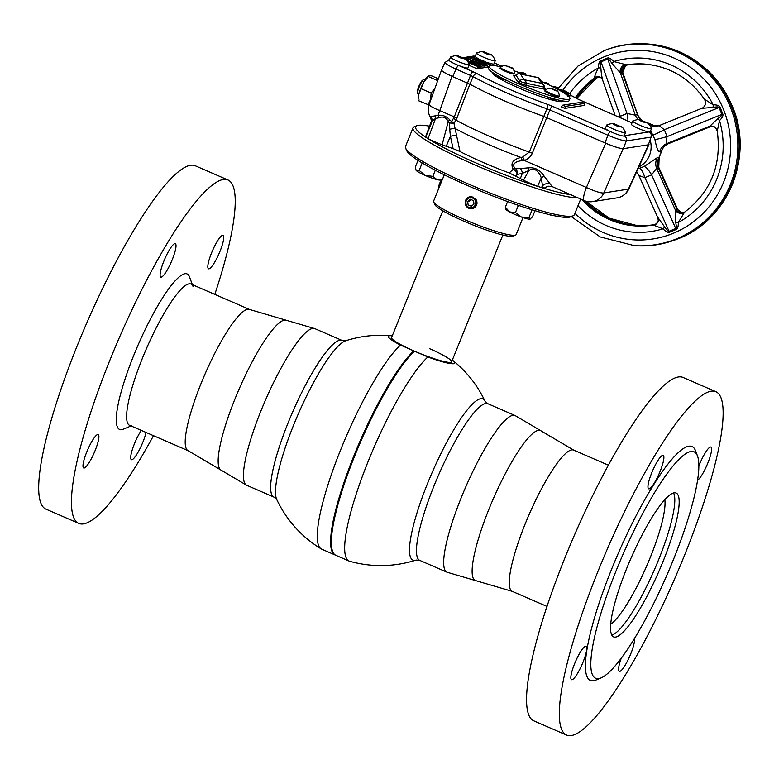 <?xml version="1.0" encoding="UTF-8"?>
<svg xmlns="http://www.w3.org/2000/svg" width="779" height="779" viewBox="0 0 779 779"><rect width="100%" height="100%" fill="white"/><g stroke="black" fill="none" stroke-linecap="round" stroke-linejoin="round"><path stroke-width="1.17" d="M335.486 555.115A114.153 22.445 -66.5 0 1 335.106 554.969A114.153 22.445 -66.5 0 1 354.299 454.829A114.153 22.445 -66.5 0 1 413.776 350.871L414.038 351.378A113.744 22.367 113.5 0 0 354.757 454.965A113.744 22.367 113.5 0 0 332.536 551.104M413.776 350.871L400.445 345.087A114.153 22.445 113.5 0 0 340.959 449.045A114.153 22.445 113.5 0 0 321.24 548.913A114.153 22.445 113.5 0 0 321.776 549.185L335.106 554.969M392.285 335.827A35.785 4.499 22 0 0 391.662 335.759A35.785 4.499 22 0 0 389.403 335.768A35.785 4.499 22 0 0 400.445 345.087M321.24 548.913A115.165 115.165 0 0 1 276.759 499.543L276.759 499.543A87.813 17.274 -66.5 0 1 293.702 424.857A87.813 17.274 -66.5 0 1 345.652 340.783L345.652 340.783A87.813 17.274 -66.5 0 1 346.538 340.569M442.803 210.778L391.564 337.599A32.387 4.07 22 0 0 414.146 351.027A32.387 4.07 22 0 0 451.616 361.865L502.854 235.044M332.633 551.366L332.438 550.85A113.744 22.367 -66.5 0 1 354.757 454.965A113.744 22.367 -66.5 0 1 414.038 351.378L414.506 351.183A114.153 22.445 113.5 0 0 355.02 455.14A114.153 22.445 113.5 0 0 332.633 551.366A114.153 22.445 113.5 0 0 335.837 555.291L349.177 561.075A114.153 22.445 -66.5 0 1 368.36 460.934A114.153 22.445 -66.5 0 1 427.846 356.977A35.785 4.499 22 0 0 453.777 363.696A35.785 4.499 22 0 0 452.833 360.473A35.785 4.499 22 0 0 452.336 360.083M427.846 356.977L414.506 351.183A32.387 4.07 22 0 0 450.72 362.371A32.387 4.07 22 0 0 429.404 348.593M452.833 360.473A115.165 115.165 0 0 1 485.064 401.282L485.064 401.282A87.813 17.274 113.5 0 0 480.555 398.721A87.813 17.274 113.5 0 0 427.729 483.009A87.813 17.274 113.5 0 0 415.295 560.267A87.813 17.274 113.5 0 0 416.181 560.043A115.165 115.165 0 0 1 349.742 561.279A114.153 22.445 -66.5 0 1 349.177 561.075M416.181 560.043L419.813 560.403L447.039 572.214A85.408 16.797 113.5 0 1 461.392 497.284A85.408 16.797 113.5 0 1 515.036 415.509L487.81 403.697A85.408 16.797 113.5 0 0 434.176 485.473A85.408 16.797 113.5 0 0 419.813 560.403M664.808 499.602A71.142 13.993 -66.5 0 1 650.309 557.365A71.142 13.993 -66.5 0 1 610.765 624.154A71.142 13.993 -66.5 0 0 646.784 565.778A71.142 13.993 -66.5 0 0 664.808 499.602M662.91 561.815A78.426 15.424 -66.5 0 1 613.648 636.901A78.426 15.424 -66.5 0 1 626.832 568.095A78.426 15.424 -66.5 0 1 676.084 493.01A78.426 15.424 -66.5 0 1 662.91 561.815M616.471 569.897A123.462 24.276 -66.5 0 1 697.487 455.939A123.462 24.276 -66.5 0 1 673.26 560.013A123.462 24.276 -66.5 0 1 601.193 677.847A123.462 24.276 -66.5 0 1 616.471 569.897M601.193 677.847L596.12 679.97A127.503 25.074 -66.5 0 1 611.904 568.475A127.503 25.074 -66.5 0 1 695.569 450.788L697.487 455.939M598.175 570.871A187.213 36.817 -66.5 0 1 715.755 391.633A187.213 36.817 -66.5 0 1 684.283 555.875A187.213 36.817 -66.5 0 1 566.703 735.113A187.213 36.817 -66.5 0 1 598.175 570.871M566.703 735.113L533.936 720.896A187.213 36.817 -66.5 0 1 565.408 556.654A187.213 36.817 -66.5 0 1 682.988 377.416L715.755 391.633M574.62 663.698A18.219 3.583 113.5 0 0 571.552 679.678A18.219 3.583 113.5 0 0 582.994 662.238A18.219 3.583 113.5 0 0 586.061 646.258A18.219 3.583 113.5 0 0 574.62 663.698M651.741 472.814A18.219 3.583 113.5 0 0 648.673 488.793A18.219 3.583 113.5 0 0 660.115 471.363A18.219 3.583 113.5 0 0 663.172 455.374A18.219 3.583 113.5 0 0 651.741 472.814M697.526 480.273A18.219 3.583 113.5 0 0 707.838 463.047A18.219 3.583 113.5 0 0 710.906 447.068A18.219 3.583 113.5 0 0 699.464 464.508A18.219 3.583 113.5 0 0 698.821 466.134M621.194 658.391A18.219 3.583 113.5 0 0 619.286 671.362A18.219 3.583 113.5 0 0 630.727 653.922A18.219 3.583 113.5 0 0 634.359 638.761M214.8 294.394A187.213 36.817 113.5 0 0 227.887 179.939L195.12 165.713A187.213 36.817 113.5 0 0 77.54 344.951A187.213 36.817 113.5 0 0 46.078 509.193L78.845 523.42A187.213 36.817 113.5 0 0 153.492 435.685M227.887 179.939A187.213 36.817 113.5 0 0 110.306 359.168A187.213 36.817 113.5 0 0 78.845 523.42M146.053 432.452A18.219 3.583 -66.5 0 1 142.859 442.229A18.219 3.583 -66.5 0 1 131.417 459.668A18.219 3.583 -66.5 0 1 134.475 443.689A18.219 3.583 -66.5 0 1 141.301 430.388M219.98 251.354A18.219 3.583 -66.5 0 1 208.538 268.794A18.219 3.583 -66.5 0 1 211.596 252.815A18.219 3.583 -66.5 0 1 223.037 235.375A18.219 3.583 -66.5 0 1 219.98 251.354M172.247 259.66A18.219 3.583 -66.5 0 1 160.815 277.1A18.219 3.583 -66.5 0 1 163.872 261.121A18.219 3.583 -66.5 0 1 175.314 243.681A18.219 3.583 -66.5 0 1 172.247 259.66M95.135 450.535A18.219 3.583 -66.5 0 1 83.694 467.975A18.219 3.583 -66.5 0 1 86.751 451.995A18.219 3.583 -66.5 0 1 98.193 434.555A18.219 3.583 -66.5 0 1 95.135 450.535M673.533 492.922A78.426 15.424 -66.5 0 1 654.652 569.196A78.426 15.424 -66.5 0 1 611.836 635.089M193.134 286.691A77.014 15.142 113.5 0 0 188.937 283.858A77.014 15.142 113.5 0 0 142.606 357.775A77.014 15.142 113.5 0 0 131.7 425.529M192.374 284.656L189.472 276.847A84.736 16.661 113.5 0 0 184.857 273.731A84.736 16.661 113.5 0 0 133.871 355.068A84.736 16.661 113.5 0 0 121.875 429.618A84.736 16.661 113.5 0 0 123.384 429.161L131.067 425.947M442.618 178.829L433.591 201.157A44.53 5.599 22 0 0 433.66 201.956A44.53 5.599 22 0 0 464.294 219.474A44.53 5.599 22 0 0 515.562 235.044A44.53 5.599 22 0 0 516.165 234.518L523.001 217.594M471.986 208.714L477.011 203.475L473.311 197.136L470.175 196.707M467.196 207.253L470.623 208.762M515.562 235.044L512.962 236.125A42.504 5.346 -158 0 1 464.021 221.255A42.504 5.346 -158 0 1 434.779 204.536L433.66 201.956M573.14 215.793L570.54 216.874A89.049 11.198 -158 0 1 467.994 185.733A89.049 11.198 -158 0 1 406.735 150.698L405.616 148.107A91.075 11.451 22 0 0 468.257 183.941A91.075 11.451 22 0 0 573.14 215.793A91.075 11.451 22 0 0 574.366 214.722L580.706 199.035M577.658 197.71A91.075 11.451 -158 0 1 475.784 165.323A91.075 11.451 -158 0 1 412.997 127.873L405.479 146.491A91.075 11.451 22 0 0 405.616 148.107M412.997 127.873A91.075 11.451 -158 0 1 414.224 126.802L416.823 125.721A89.049 11.198 22 0 0 425.801 137.25M429.55 126.179A89.049 11.198 22 0 0 416.823 125.721M427.652 138.438A89.049 11.198 22 0 0 477.021 163.395A89.049 11.198 22 0 0 538.133 186.532M541.308 187.525A89.049 11.198 22 0 0 570.725 194.682M475.365 204.75A5.064 4.908 -98.8 0 0 472.726 198.109A5.064 4.908 -98.8 0 0 466.3 200.758A5.064 4.908 -98.8 0 0 468.929 207.399A5.064 4.908 -98.8 0 0 475.365 204.75M474.956 198.187A6.076 5.891 81.2 0 1 468.792 208.295A6.076 5.891 81.2 0 1 471.49 196.668M470.399 199.278L467.692 201.372L468.121 204.848L471.256 206.231L473.973 204.137L473.535 200.651L470.399 199.278M471.383 199.706L469.61 201.07L467.692 201.372M438.82 188.236L438.645 187.768A5.064 1.042 -66.5 0 1 439.609 183.523A5.064 1.042 -66.5 0 1 442.073 179.112L436.941 179.598A13.155 1.655 22 0 0 440.038 180.017A13.155 1.655 22 0 0 440.252 179.959L442.082 179.102M441.927 180.533A6.076 1.246 113.5 0 0 440.271 183.951A6.076 1.246 113.5 0 0 439.22 187.242M483.506 57.198A10.117 1.276 -158 0 1 476.534 53.04A10.117 1.276 -158 0 1 476.592 52.962C486.32 49.788 482.23 52.271 488.384 53.439C490.293 55.523 491.228 51.833 495.308 60.528A10.117 1.276 -158 0 1 495.298 60.616A10.117 1.276 -158 0 1 483.506 57.198M486.106 53.77L483.029 52.096L484.139 51.93L491.413 55.095L486.106 53.77M457.516 61.2A10.117 1.276 -158 0 1 450.535 57.042A10.117 1.276 -158 0 1 450.593 56.964C460.331 53.79 456.231 56.273 462.395 57.442C464.294 59.535 465.238 55.835 469.318 64.53A10.117 1.276 -158 0 1 469.309 64.618A10.117 1.276 -158 0 1 457.516 61.2M460.116 57.773L457.039 56.107L458.149 55.932L465.414 59.097L460.116 57.773M613.716 129.187A10.117 1.276 -158 0 1 606.734 125.03A10.117 1.276 -158 0 1 606.792 124.952C616.52 121.777 612.43 124.26 618.594 125.438C620.493 127.522 621.438 123.832 625.518 132.518A10.117 1.276 -158 0 1 625.508 132.615A10.117 1.276 -158 0 1 613.716 129.187M616.316 125.76L613.239 124.095L614.349 123.919L621.613 127.084L616.316 125.76M639.705 125.185A10.117 1.276 -158 0 1 632.733 121.027A10.117 1.276 -158 0 1 632.791 120.949C642.519 117.775 638.429 120.258 644.584 121.436C646.482 123.52 647.427 119.83 651.507 128.516A10.117 1.276 -158 0 1 651.497 128.613A10.117 1.276 -158 0 1 639.705 125.185M642.305 121.758L639.228 120.093L640.338 119.917L647.602 123.082L642.305 121.758M479.698 61.337L472.045 57.14L483.136 60.645L490.741 64.774L479.698 61.337M481.354 61.59L487.547 63.547L482.464 60.82L475.209 58.415L481.354 61.59M478.696 58.814A10.117 1.276 -158 0 1 475.209 56.409A10.117 1.276 -158 0 1 475.219 56.292L476.534 53.04M469.309 64.618L467.984 67.88A10.117 1.276 -158 0 1 458.909 65.582A10.117 1.276 -158 0 1 456.202 64.462A10.117 1.276 -158 0 1 449.22 60.295L450.535 57.042M458.461 65.407A4.051 0.828 113.5 0 0 456.075 69.136L452.687 76.615L469.883 84.22L456.874 118.135L454.001 123.433L460.019 151.516A63.362 7.965 22 0 0 483.126 162.451A63.362 7.965 22 0 0 509.193 172.928L520.362 178.557L522.3 173.376A6.076 4.138 70.7 0 0 520.489 168.566L528.454 167.836C534.978 167.183 540.217 169.978 544.18 176.21L552.068 186.424M452.005 76.313L439.804 110.579A15.385 2.347 -160.4 0 1 429.161 104.367A15.385 15.385 0 0 0 430.475 117.454L431.021 117.61L431.04 116.538L438.119 115.341C442.638 114.776 446.552 116.314 449.843 119.937L451.635 121.563A6.076 0.633 -38 0 0 449.629 123.014L448.237 121.475L442.131 144.787A22.367 2.814 22 0 1 428.041 138.643L425.733 137.143L431.478 123.033M448.237 121.475C445.978 117.288 442.803 116.071 438.713 117.843A6.076 2.707 -100.8 0 0 438.119 115.341A15.385 3.155 -66.5 0 1 439.804 110.579L454.284 116.889L451.635 121.563A6.076 3.165 -155.5 0 1 454.001 123.433A6.076 0.964 1.1 0 0 451.119 123.082A6.076 0.964 1.1 0 0 449.629 123.014L449.726 129.304A6.076 1.441 -16.6 0 1 454.985 128.399A76.78 9.66 -158 0 0 487.557 144.086A76.78 9.66 -158 0 0 520.927 157.426L522.728 157.027L529.311 152.071L543.839 116.402L605.02 142.917L607.893 135.225A4.051 0.828 -66.5 0 1 610.278 131.485M420.835 88.29A13.155 2.697 -66.5 0 1 423.698 82.175L418.81 94.278L418.177 98.651A13.155 2.697 -66.5 0 1 418.81 94.278A13.155 2.697 -66.5 0 1 420.835 88.29M425.246 79.536L424.409 79.166A8.092 1.665 113.5 0 0 423.63 79.429A8.092 1.665 113.5 0 0 421.011 83.119A8.092 1.665 113.5 0 0 417.612 93.266A8.092 1.665 113.5 0 0 417.943 94.016L418.79 94.376M417.612 93.266L417.486 91.562A6.475 1.324 -66.5 0 1 420.202 83.45A6.475 1.324 -66.5 0 1 422.306 80.5L423.63 79.429M624.193 135.76A10.117 1.276 -158 0 1 624.183 135.867A10.117 1.276 -158 0 1 612.401 132.449A10.117 1.276 -158 0 1 609.889 131.3A10.117 1.276 -158 0 1 605.419 128.292L606.734 125.03M651.497 128.613L650.183 131.865A10.117 1.276 -158 0 1 648.8 131.972A10.117 1.276 -158 0 1 638.39 128.447A10.117 1.276 -158 0 1 631.418 124.289L632.733 121.027M565.35 106.372L584.601 103.412L581.874 102.224L562.623 105.194L565.35 106.372L564.833 108.388L584.25 105.399L584.601 103.412M564.833 108.388L561.464 106.927L562.623 105.194M464.411 58.406L466.563 58.074L484.139 65.728L481.305 66.166L478.316 64.861L480.38 64.55L471.636 61.872L473.554 61.57L468.783 59.496L466.602 59.808M481.305 66.166L480.789 68.182L483.798 67.715L484.139 65.728M480.789 68.182L480.263 67.958M476.125 64.355L476.514 62.865M468.403 60.996L468.783 59.496M488.949 66.848L487.479 66.488M519.768 72.788L522.358 72.389L525.26 73.654L523.06 73.995M525.065 74.755L525.26 73.654M552.798 86.781L554.736 86.488L557.637 87.745L555.378 88.095M544.706 82.934L546.089 82.72L548.981 83.986L547.481 84.21M557.384 89.147L557.637 87.745M548.835 84.853L548.981 83.986M540.753 80.51L541.648 81.561M567.131 93.285L561.552 90.335L568.057 94.103L564.95 93.577M563.305 92.526L565.057 93.003L558.485 89.137L564.717 90.792L570.452 93.986L567.141 93.295M567.988 94.434L569.926 95.7M570.452 93.986L569.868 96.148L570.296 94.152M478.793 62.505L478.968 61.833L478.16 62.038M478.968 61.833C475.19 61.19 484.441 65.232 483.944 63.995L478.968 61.833M469.367 57.646L487.712 65.183C487.469 65.913 485.229 65.504 480.974 63.956C475.278 61.541 473.613 60.402 475.988 60.528L469.367 57.646L468.51 58.922M474.508 61.541L475.988 60.528M483.886 67.179L487.362 67.169L487.712 65.183M468.325 61.755L473.72 63.732L467.965 61.229M468.715 62.495L478.248 66.634L468.939 63.011M467.41 60.558L480.555 66.283L468.627 62.31M479.806 66.4L479.319 68.406L480.205 68.27L480.555 66.283M479.319 68.406L478.014 67.929M477.517 66.751L477.001 68.766L477.897 68.63L478.248 66.634M477.001 68.766L469.036 65.29M644.136 122.381L644.535 121.417M640.095 120.531L640.338 119.917M618.146 126.383L618.536 125.419M614.105 124.533L614.349 123.919M545.358 187.934A6.076 5.95 73.1 0 1 548.046 186.2L545.709 187.729A22.669 2.853 22 0 1 545.358 187.934L542.827 187.788L541.269 177.865C539.555 172.286 534.423 166.55 528.922 170.513L522.3 173.376L517.412 174.36A6.076 4.411 86.1 0 0 515.698 168.722L520.489 168.566M528.99 170.221L528.454 167.836M549.429 183.756A6.076 4.752 155.4 0 0 542.233 186.113L541.619 187.593L537.637 186.347L541.269 177.865A6.076 1.324 146.2 0 1 544.18 176.21M548.046 186.2L551.659 186.385L584.133 200.524A15.385 3.155 -66.5 0 1 586.421 187.476L605.721 143.219M537.637 186.347A22.367 2.814 22 0 1 523.507 180.212L528.922 170.513M523.507 180.212A15.317 1.928 -158 0 1 520.362 178.557M509.193 172.928L513.264 169.247A6.076 3.311 48.9 0 1 517.412 174.36L515.659 175.879M449.843 119.937L448.402 121.193M438.285 78.747L431.712 75.884L428.859 75.709L423.698 82.175A13.155 2.697 113.5 0 1 427.963 76.176L428.284 75.914M428.859 75.709L428.099 76.439L437.632 80.588M428.956 104.99L418.323 100.647L419.083 99.907M428.022 104.863L430.621 99.41L431.108 93.042L421.41 88.825M624.203 135.828A4.051 3.924 -98.8 0 1 626.258 140.95L623.395 148.653L648.362 144.806L651.088 137.123L626.258 140.95C623.044 140.833 616.919 138.925 607.893 135.225L549.877 109.966A4.051 0.828 -66.5 0 1 552.292 106.226L609.889 131.3M648.362 144.806L651.088 137.123A4.051 3.924 -98.8 0 0 649.024 132.002M556.44 101.046A80.812 10.166 22 0 0 546.994 96.732M507.129 80.626A80.812 10.166 22 0 0 502.942 79.117L495.765 76.108M456.874 118.135A6.076 0.954 -159 0 0 454.284 116.889L470.506 75.417L473.087 76.663A4.051 2.717 -61.4 0 1 477.215 73.742A76.478 9.621 22 0 0 547.316 104.259A4.051 1.295 -70.4 0 1 546.897 108.787A80.529 10.127 -158 0 1 473.087 76.663L469.883 84.22A80.812 10.166 22 0 0 543.839 116.412L546.897 108.787L549.877 109.966L532.31 153.259C530.665 156.803 527.996 159.198 524.306 160.445L522.358 160.747A6.076 1.84 73.3 0 0 520.927 157.426C512.728 159.529 510.177 163.473 513.264 169.247A6.076 3.437 141 0 1 515.698 168.722C510.148 164.272 516.974 160.678 522.358 160.747M584.133 200.524A15.385 15.385 0 0 0 592.615 201.625A15.385 14.928 -98.8 0 0 603.871 192.919A15.385 2.561 -156.4 0 1 586.421 187.476L524.306 160.445A6.076 1.577 70 0 0 522.728 157.027M453.563 118.281A6.076 1.753 -150.2 0 1 455.949 120.122A79.419 9.991 22 0 0 490.01 136.539A79.419 9.991 22 0 0 529.311 152.071A6.076 0.983 22.1 0 1 532.31 153.259M438.713 117.843L435.568 118.418L431.712 121.281A6.076 5.667 -135.2 0 0 431.04 116.538M435.403 115.526A6.076 3.447 -87.2 0 1 435.568 118.418L428.041 138.643M429.161 104.367L441.605 69.818M451.684 76.167C443.933 72.642 440.632 70.509 441.781 69.759C440.914 70.597 444.215 72.729 451.684 76.167L452.687 76.615M431.108 93.042L434.974 88.241M495.785 76.128L502.952 79.127L503.146 78.621M556.42 101.036A80.782 10.156 22 0 0 546.955 96.723M507.168 80.646A80.782 10.156 22 0 0 502.952 79.127L502.523 80.188M430.475 117.454C431.43 120.258 431.595 121.913 430.953 122.42L425.636 136.646A22.367 2.814 22 0 0 425.733 137.143M456.786 135.809A6.076 2.142 -11.9 0 0 450.418 136.335L449.726 129.304M446.231 146.286L450.418 136.335L453.076 148.633L446.231 146.286A15.317 1.928 -158 0 1 442.131 144.787M453.076 148.633L460.019 151.516M623.171 148.672L603.871 192.919L628.4 189.141A15.385 14.928 -98.8 0 1 617.143 197.847A15.385 15.385 0 0 0 628.809 189.005L628.809 188.995A15.385 1.519 -155.6 0 1 628.4 189.141L648.508 144.777M648.595 144.748L648.946 144.242M623.395 148.653L623.083 148.672C619.996 148.585 614.31 146.812 606.043 143.365L605.02 142.917M623.083 148.672C619.831 148.468 614.144 146.705 606.043 143.365M461.947 58.396L462.337 57.432M457.906 56.546L458.149 55.932M487.936 54.394L488.336 53.42M483.895 52.534L484.139 51.93M495.298 60.616L493.983 63.878A10.117 1.276 -158 0 1 486.661 62.242M569.819 96.177L567.803 95.34M563.538 101.046A38.453 4.84 -158 0 1 562.419 101.621A38.453 4.84 -158 0 1 522.592 89.634A38.453 4.84 -158 0 1 492.231 72.243M458.909 65.582L472.921 71.678A4.051 0.828 -66.5 0 0 470.506 75.417L456.075 69.136C447.594 65.222 444.04 62.914 445.403 62.223M441.537 69.954L444.936 62.456L449.434 59.769M514.393 73.284A7.693 0.964 -158 0 1 506.389 70.87A7.693 0.964 -158 0 1 500.361 67.403A7.693 0.964 -158 0 1 500.371 67.374L503.614 65.417L509.008 66.546C510.469 68.201 513.205 65.748 514.627 73.129A7.693 0.964 -158 0 1 514.627 73.158A7.693 0.964 -158 0 1 514.393 73.284M559.205 96.051A7.693 0.964 -158 0 1 551.201 93.636A7.693 0.964 -158 0 1 545.173 90.16A7.693 0.964 -158 0 1 545.193 90.14L548.426 88.183L553.82 89.303C555.281 90.958 558.017 88.514 559.449 95.895A7.693 0.964 -158 0 1 559.439 95.924A7.693 0.964 -158 0 1 559.205 96.051M514.627 73.158L514.325 73.908A7.693 0.964 -158 0 1 514.091 74.024A7.693 0.964 -158 0 1 506.087 71.619A7.693 0.964 -158 0 1 500.06 68.143L500.361 67.403M541.386 81.444A43.517 5.472 -158 0 1 569.946 98.709A43.517 5.472 -158 0 1 519.252 83.996A43.517 5.472 -158 0 1 489.251 66.108A43.517 5.472 -158 0 1 500.809 66.858M569.946 98.709L569.196 100.569A43.517 5.472 -158 0 1 518.493 85.865A43.517 5.472 -158 0 1 488.501 67.968L489.251 66.108M559.439 95.924L559.137 96.674A7.693 0.964 -158 0 1 558.903 96.791A7.693 0.964 -158 0 1 550.899 94.386A7.693 0.964 -158 0 1 544.872 90.909L545.173 90.16M518.58 73.791A4.051 3.311 101.6 0 1 519.72 73.791A4.051 4.051 0 0 0 515.883 75.066L519.749 80.899L522.349 82.36L544.307 87.141A4.051 3.944 146 0 0 543.645 84.794L543.645 84.794A4.051 3.944 146 0 0 541.794 83.334A4.051 3.311 101.6 0 1 543.606 87.248A2.025 1.655 101.6 0 0 544.511 89.205L526.984 85.602A2.025 1.655 101.6 0 1 526.078 83.645A4.051 3.311 101.6 0 0 524.257 79.74A4.051 3.944 146 0 0 519.749 80.899A2.025 1.977 -34 0 1 517.49 81.474L513.643 75.767A5.726 0.721 -158 0 1 514.685 75.602L514.88 75.651M544.336 87.229L544.628 88.319A2.025 1.977 -34 0 0 545.553 89.049L544.336 87.229A4.051 4.051 0 0 0 543.645 84.794L539.798 79.088A4.051 3.944 146 0 0 537.938 77.627L520.411 74.034A4.051 3.944 146 0 0 515.893 75.183A2.025 1.977 -34 0 1 513.643 75.767M511.472 68.075L506.223 65.787L511.472 68.075M507.889 66.867L508.132 66.264M537.257 77.384A4.051 3.311 101.6 0 1 537.938 77.627L541.794 83.334L524.257 79.74L520.411 74.034A4.051 3.311 101.6 0 0 519.72 73.791L537.257 77.384A4.051 4.051 0 0 1 539.798 79.088M555.573 90.169L551.035 88.553L555.398 90.607M552.71 89.634L552.954 89.03M514.432 70.928A43.517 5.472 -158 0 1 525.825 75.037M731.647 106.937A101.192 98.222 81.2 0 1 676.415 239.396A101.192 98.222 81.2 0 1 635.372 245.716L634.349 245.648A100.968 97.998 81.2 0 0 730.4 107.181A100.968 97.998 81.2 0 0 604.3 50.586L605.254 50.207A101.192 98.222 81.2 0 1 646.297 43.887A101.192 98.222 81.2 0 1 731.647 106.937M637.952 168.809L644.067 166.54L657.32 157.64L658.937 157.455L661.283 151.739A24.276 23.565 81.2 0 1 659.005 157.387A12.143 11.928 -102.9 0 0 658.226 159.043L658.937 157.455M704.537 99.235L713.184 104.795C717.118 104.805 719.406 105.574 720.039 107.112L722.815 114.016C723.409 115.565 722.308 117.756 719.514 120.57L717.264 131.028A6.076 6.008 18.5 0 0 709.065 126.48L666.522 143.716A12.143 11.685 -89 0 0 659.716 151.72L661.244 151.749A24.285 23.574 81.2 0 1 658.966 157.397M659.716 151.72C658.08 151.71 656.493 147.659 654.964 139.568L650.66 130.677M661.371 151.71L661.41 151.73A12.143 12.143 -98.8 0 1 668.577 143.628L710.234 126.743L668.567 143.628C664.915 145.206 662.53 147.913 661.41 151.73M646.998 122.605A24.285 23.574 81.2 0 1 650.192 124.202L650.241 124.212A12.143 11.802 -84.8 0 0 651.838 125.01L650.192 124.202M681.674 212.54C680.544 211.625 681.352 214.021 677.633 209.298L658.761 167.329L658.498 168.108L656.609 168.264L675.344 209.94L675.997 209.191A6.076 5.823 -114.1 0 0 683.865 212.531L684.722 212.044C710.954 191.819 721.802 164.846 717.264 131.125C715.667 127.581 714.119 125.994 712.619 126.383A6.076 5.95 -79.7 0 0 709.309 126.743L717.615 118.739A6.076 1.188 44.9 0 1 719.514 120.57A87.248 84.687 81.2 0 1 678.353 222.453C678.373 226.494 677.642 228.841 676.162 229.484A6.076 1.422 67.4 0 0 675.753 228.51C676.484 228.208 676.474 226.192 675.705 222.463L675.344 209.94A6.076 5.609 -156.7 0 0 684.361 212.453L678.353 222.453L675.705 222.463M676.162 229.484L669.473 232.278C667.973 232.872 665.841 231.723 663.075 228.822A6.076 0.847 136.5 0 0 664.721 227.049C666.873 230.195 668.324 231.606 669.054 231.305L675.753 228.51L651.634 174.866A12.143 2.97 61 0 0 644.067 166.54M669.473 232.278A6.076 1.422 67.4 0 0 669.054 231.305L644.934 177.661L639.033 175.587M577.999 205.744A87.248 84.687 81.2 0 0 663.075 228.822L653.737 225.219A6.076 5.755 -169.4 0 0 658.245 220.72L658.245 220.72A6.076 5.755 -169.4 0 0 658.167 218.373M657.768 217.273L664.721 227.049M653.737 225.219L653.747 224.936A6.076 5.969 -114.9 0 0 657.71 222.249M581.962 199.58A81.182 78.796 -98.8 0 0 653.747 224.936L655.529 224.313M675.997 209.191L676.795 208.811L677.691 209.463M684.361 212.278L681.304 212.472L676.805 208.83L658.498 168.108M639.666 168.371A12.143 2.678 -106.3 0 1 644.934 177.661L651.634 174.866L656.609 168.264A12.143 11.617 82 0 1 657.32 157.64M658.45 168.001C657.33 166.229 657.252 163.249 658.226 159.043M681.489 212.501A6.076 5.92 -78.9 0 1 677.35 208.918L658.83 167.738A12.143 11.782 25.5 0 1 659.161 157.261M683.865 212.531A6.076 5.823 -114.1 0 0 684.634 212.112M712.951 126.451L709.922 126.86L668.577 143.628M717.615 118.739C720.741 116.616 722.152 115.175 721.851 114.416L719.075 107.502C718.764 106.742 716.768 106.704 713.067 107.395L701.782 108.33L659.229 125.575A12.143 11.763 68.8 0 1 659.073 125.633L664.312 129.694A12.143 0.76 -28 0 1 653.143 135.02M659.073 125.633A12.143 11.763 68.8 0 1 650.329 125.458M659.998 125.263L654.603 125.75L651.838 125.01M648.888 124.718L650.251 124.241M646.901 122.556A24.276 23.565 81.2 0 1 650.241 124.212L650.397 124.27M654.964 139.568A12.143 0.594 164.3 0 0 667.087 136.607C666.162 140.804 665.967 143.17 666.522 143.716L668.246 143.755C665.013 145.313 662.89 147.397 661.877 150.016A12.143 11.88 -111 0 0 661.283 151.739M661.264 151.691L661.877 150.016M659.238 125.575L701.782 108.33A6.076 6.047 65.5 0 0 704.567 99.4M576.217 98.105A80.958 78.582 81.2 0 1 595.692 78.143L594.504 77.588C594.932 75.193 596.266 71.96 598.506 67.9C598.486 63.849 599.217 61.502 600.697 60.859L607.386 58.074C608.886 57.471 611.018 58.62 613.794 61.531A87.248 84.687 81.2 0 1 713.184 104.795A6.076 1.441 -89.9 0 1 713.067 107.395M611.866 63.342A6.076 0.847 -43.5 0 0 613.794 61.531L627.222 64.998L625.605 65.494L622.431 73.294L620.357 72.885L611.866 63.342C609.86 60.178 608.496 58.746 607.756 59.048L601.067 61.843C600.327 62.154 600.268 64.18 600.882 67.919C601.174 73.08 601.816 77.179 602.78 80.218M627.222 64.998A80.958 78.582 81.2 0 1 644.691 64.034M600.93 77.627A6.076 5.92 -78.7 0 0 594.776 77.949A81.182 78.796 -98.8 0 0 575.34 97.638M599.635 77.102L595.692 78.143M596.928 77.442A6.076 5.823 -114 0 0 596.149 77.91L595.808 78.066M576.703 98.358A81.182 78.796 81.2 0 1 597.289 77.316L596.149 77.91M622.811 72.661L622.431 73.294M625.732 65.436A6.076 5.969 -114.8 0 0 622.869 73.119L637.913 115.35L622.859 72.768C622.548 68.64 623.541 66.176 625.858 65.378M622.431 73.314L637.631 114.883A12.143 11.49 -55.1 0 0 641.614 120.287M625.128 64.823A6.076 5.385 -58 0 0 620.357 72.885L635.294 115.146L637.066 114.698L641.351 120.2M627.884 121.057A12.143 3.116 73.6 0 0 626.988 113.452L635.294 115.146A12.143 11.636 -104.3 0 0 638.293 119.469M632.1 122.595L631.545 122.654M619.305 117.327L620.298 116.246A12.143 2.532 -118.8 0 1 621.155 118.135M654.457 224.605A80.958 78.582 81.2 0 1 636.462 225.54A80.958 78.582 81.2 0 1 584.435 200.651M602.284 79.117A6.076 5.531 -46.5 0 0 601.427 78.036L601.427 78.036A6.076 5.531 -46.5 0 0 594.504 77.588M569.868 93.295A87.248 84.687 81.2 0 1 598.506 67.9L600.882 67.919M600.697 60.859A6.076 1.422 -112.6 0 1 601.067 61.843L620.298 116.246L626.988 113.452L607.756 59.048A6.076 1.422 -112.6 0 0 607.386 58.074M701.791 108.33L702.025 108.223C701.47 108.992 707.731 105.428 704.508 99.352C689.561 78.036 669.453 66.254 644.184 64.005A81.182 78.796 -98.8 0 0 625.849 64.988A6.076 5.774 -89.2 0 0 621.467 73.284M534.988 210.681L532.505 216.815L529.944 219.152A13.155 1.655 22 0 0 530.148 219.094A13.155 1.655 22 0 0 530.168 219.084L529.009 217.429L532.096 209.804M506.272 208.879L505.347 207.156L509.573 211.907L515.435 212.599L521.404 217.039L529.009 217.429M505.561 208.373L505.922 209.298A13.155 1.655 22 0 0 509.573 211.907A13.155 1.655 22 0 0 515.085 214.546A13.155 1.655 22 0 0 521.404 217.039A13.155 1.655 22 0 0 529.944 219.152M507.616 201.547L505.347 207.156M515.435 212.599L518.366 205.335M549.594 214.673L551.98 215.228M547.686 214.196A13.155 1.655 22 0 0 550.665 215.053A13.155 1.655 22 0 0 553.236 215.501M444.303 174.808L442.686 178.78M435.295 170.25L432.832 176.346L436.941 179.598A13.155 1.655 22 0 1 425.178 175.411L432.832 176.346M419.17 170.416L425.178 175.411A13.155 1.655 22 0 1 416.444 170.698L419.17 170.416L422.179 162.967M415.996 170.065A13.155 1.655 22 0 0 416.025 170.173L415.363 166.93L418.011 160.386M415.869 169.783L416.444 170.698A13.155 1.655 22 0 1 416.025 170.173M288.366 422.199A85.408 16.797 -66.5 0 1 342.01 340.433L314.794 328.621A85.408 16.797 -66.5 0 0 261.15 410.387A85.408 16.797 -66.5 0 0 246.797 485.317L274.013 497.129A85.408 16.797 -66.5 0 1 288.366 422.199M246.797 485.317L220.691 469.912A81.766 16.077 -66.5 0 1 235.122 398.585A81.766 16.077 -66.5 0 1 285.698 320.081L249.553 309.467L190.972 284.043M220.691 469.912L188.245 450.759A77.014 15.142 -66.5 0 1 201.186 383.2A77.014 15.142 -66.5 0 1 249.553 309.467M476.125 580.745L512.27 591.358A77.014 15.142 113.5 0 1 525.221 523.8A77.014 15.142 113.5 0 1 573.587 450.067L541.142 430.923A81.766 16.077 113.5 0 0 489.095 508.794A81.766 16.077 113.5 0 0 476.125 580.745L447.039 572.214M481.626 62.69L482.464 60.82M500.303 77.121L499.709 78.601M547.316 104.259L552.292 106.226M472.921 71.678L477.215 73.742M501.657 66.157L494.344 62.972M475.209 56.409L463.904 58.143M624.232 135.75L648.8 131.972M631.983 122.878L578.593 99.439A76.478 9.621 22 0 0 570.218 95.057M558.368 89.322A76.478 9.621 22 0 0 557.433 88.884M578.593 99.439A4.051 2.717 -61.4 0 1 579.031 99.615L570.228 95.009M475.2 56.341A4.051 3.924 -98.8 0 0 473.194 56.107L475.287 56.117M449.376 59.915A4.051 3.924 -98.8 0 0 448.363 59.934M511.569 68.114L506.126 65.748L511.569 68.114M556.381 90.88L550.938 88.504L556.381 90.88M526.984 85.602A5.726 0.721 -158 0 1 521.394 83.674A5.726 0.721 -158 0 1 517.49 81.474M544.628 88.319A2.025 1.977 -34 0 1 544.297 87.277M545.553 89.049A5.726 0.721 -158 0 1 544.511 89.205M647.33 43.955C687.37 48.288 715.784 69.263 732.591 106.879C754.247 157.037 727.615 220.963 677.37 239.026A100.968 97.998 -98.8 0 0 732.474 106.859A100.968 97.998 -98.8 0 0 647.33 43.955L646.297 43.887M574.931 213.329A94.902 92.117 -98.8 0 0 690.613 223.826A94.902 92.117 -98.8 0 0 723.594 109.664A94.902 92.117 -98.8 0 0 648.459 50.995A94.902 92.117 -98.8 0 0 562.915 90.082M650.27 140.522A22.562 21.9 81.2 0 1 638.79 166.969M585.886 201.167L609.305 218.208L636.979 225.569A81.182 78.796 81.2 0 1 585.759 201.128M710.614 126.588L709.309 126.743M720.039 107.112L664.312 129.694L667.087 136.607L722.815 114.016M391.662 335.759A115.165 115.165 0 0 0 345.652 340.783L342.01 340.433M188.245 450.759L129.655 425.334M285.698 320.081L314.794 328.621M276.759 499.543L274.013 497.129M485.064 401.282L487.81 403.697M512.27 591.358L547.024 606.442M573.587 450.067L608.331 465.151M541.142 430.923L515.036 415.509M470.964 58.863L472.045 57.14M490.604 65.397L490.741 64.774M567.638 96.099L568.057 94.103M624.183 135.867L625.508 132.615M617.143 197.847L592.615 201.625M628.809 188.995L648.965 144.524M650.173 131.875L651.585 133.959L651.585 136.831M579.031 99.615L631.993 122.848M558.387 89.283L557.443 88.845M552.895 86.771L551.561 86.167M494.363 62.943L501.695 66.127M462.94 57.695L473.194 56.107M515.883 75.066L515.026 75.729M677.37 239.026L676.415 239.396M571.25 216.581L600.278 236.962L634.349 245.648M655.188 224.488C657.827 222.336 658.849 221.08 658.245 220.72L657.973 217.974L638.829 175.382L636.521 171.974M658.761 167.329L659.18 157.231M654.603 125.75L646.765 122.478M637.913 115.35L641.74 120.375M597.318 77.306L576.752 98.388M599.255 77.004L601.427 78.036L602.391 79.439M602.391 79.429L615.147 115.516M557.676 88.952L578.028 66.001L604.3 50.586"/></g></svg>
